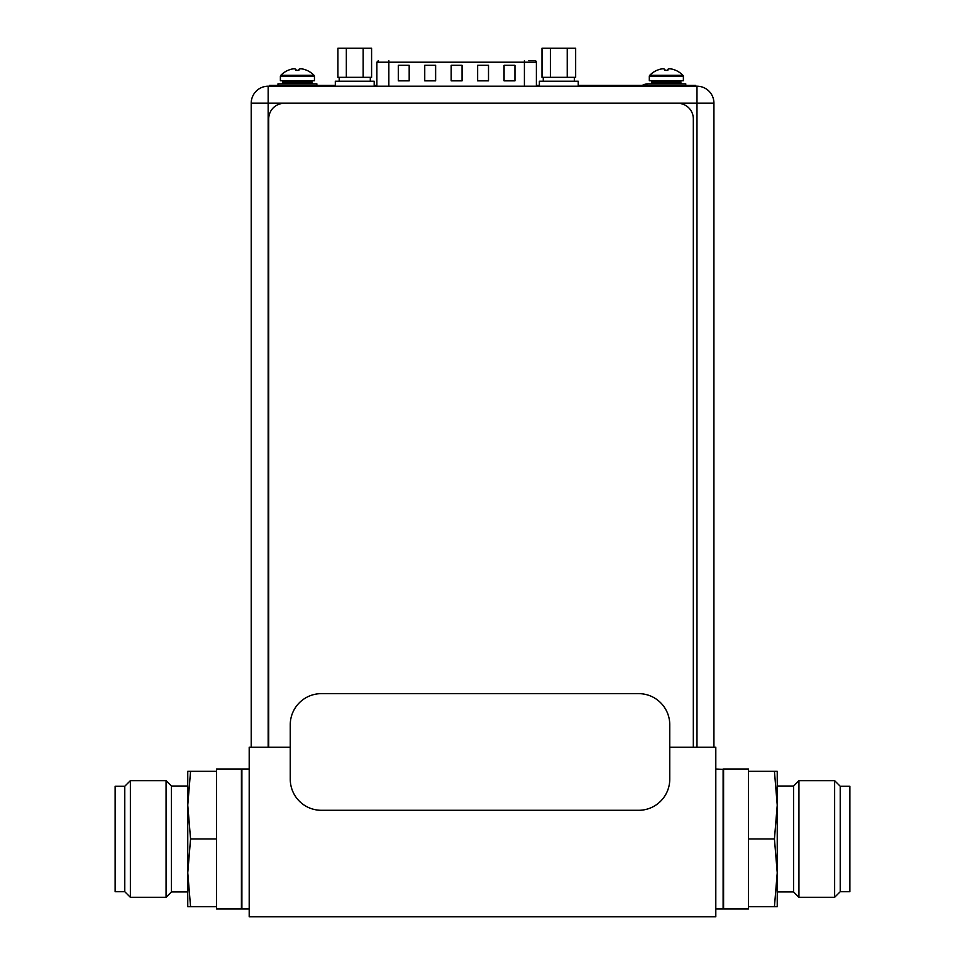 <?xml version="1.0" encoding="UTF-8"?>
<svg xmlns="http://www.w3.org/2000/svg" width="965" height="965" viewBox="0 0 965 965"><rect width="100%" height="100%" fill="white"/><g stroke="black" fill="none" stroke-linecap="round" stroke-linejoin="round"><path stroke-width="1.45" d="M290.26 747.224L249.199 747.224L249.199 916.75L715.801 916.75L715.801 747.224L669.758 747.224M715.801 768.996L723.581 769.455M715.801 908.97L723.111 908.97L723.111 768.996M249.199 768.996L241.889 768.996L241.889 908.97L249.199 908.97M374.191 86.199L374.191 81.229L335.313 81.229L335.313 86.199M578.252 86.199L578.252 81.229L539.375 81.229L539.375 86.199M346.339 48.25L337.919 48.25L337.919 77.333L346.339 77.333L346.339 48.25L363.166 48.25L363.166 77.333L346.339 77.333M363.166 77.333L371.585 77.333L371.585 48.25L363.166 48.25M550.4 48.25L541.98 48.25L541.98 77.333L550.4 77.333L550.4 48.25L567.227 48.25L567.227 77.333L550.4 77.333M567.227 77.333L575.647 77.333L575.647 48.25L567.227 48.25M314.445 76.404L280.381 76.404L280.381 80.758L314.445 80.758L314.445 76.404A1.556 1.556 0 0 0 314.011 75.318L280.827 75.318A23.148 23.148 -47.9 0 1 287.932 70.349L288.04 70.349A23.1 23.1 0 0 1 290.887 69.299A22.702 19.662 -90 0 1 294.084 68.792A22.702 11.351 -90 0 1 295.941 69.299L295.941 70.385L298.885 70.385L295.941 70.349M280.381 76.404A1.556 1.556 0 0 1 280.827 75.318M314.011 75.318A23.148 23.148 -95.1 0 0 306.906 70.349L306.906 70.349M298.897 70.349L298.897 69.299A22.702 11.351 90 0 1 300.742 68.792A22.702 19.662 90 0 1 303.951 69.299A23.1 23.1 0 0 1 306.786 70.349M281.623 83.871A1.242 1.242 0 0 0 282.878 82.628L282.878 82.001A1.242 1.242 0 0 1 284.12 80.758M313.203 83.871A1.242 1.242 0 0 1 311.96 82.628L311.96 82.001A1.242 1.242 0 0 0 310.718 80.758M316.858 85.427L316.858 83.871L277.968 83.871L277.968 85.427M683.377 76.404L649.312 76.404L649.312 80.758L683.377 80.758L683.377 76.404A1.556 1.556 0 0 0 682.93 75.318L649.747 75.318A23.148 23.148 -47.9 0 1 656.851 70.349L656.972 70.349A23.1 23.1 0 0 1 659.807 69.299A22.702 19.662 -90 0 1 663.015 68.792A22.702 11.351 -90 0 1 664.861 69.299L664.861 70.385L667.816 70.385L664.861 70.349M649.312 76.404A1.556 1.556 0 0 1 649.747 75.318M682.93 75.318A23.148 23.148 -95.1 0 0 675.826 70.349L675.826 70.349M667.816 70.349L667.816 69.299A22.702 11.351 90 0 1 669.674 68.792A22.702 19.662 90 0 1 672.87 69.299A23.1 23.1 0 0 1 675.717 70.349M650.555 83.871A1.242 1.242 0 0 0 651.797 82.628L651.797 82.001A1.242 1.242 0 0 1 653.04 80.758M682.122 83.871A1.242 1.242 0 0 1 680.88 82.628L680.88 82.001A1.242 1.242 0 0 0 679.637 80.758M685.777 85.427L685.777 83.871L646.9 83.871L646.9 85.427M268.716 747.224L268.716 118.864A15.549 15.549 0 0 1 284.265 103.303L677.768 103.303A15.549 15.549 0 0 1 693.328 118.864L693.328 747.224M251.226 747.224L251.226 103.159A16.948 16.948 0 0 1 268.173 86.199L696.983 86.199A16.948 16.948 0 0 1 713.931 103.159L713.931 747.224M528.796 60.638L534.055 60.638M536.383 86.199L536.383 62.194A1.556 1.556 0 0 0 534.827 60.638M504.068 65.306L514.948 65.306L514.948 80.855L504.068 80.855L504.068 65.306M398.304 65.306L409.184 65.306L409.184 80.855L398.304 80.855L398.304 65.306M477.627 65.306L488.507 65.306L488.507 80.855L477.627 80.855L477.627 65.306M424.745 65.306L435.625 65.306L435.625 80.855L424.745 80.855L424.745 65.306M451.186 65.306L462.066 65.306L462.066 80.855L451.186 80.855L451.186 65.306M335.313 85.427L334.903 86.199M334.903 85.427L269.573 85.427L269.573 86.199M695.741 86.199L695.741 85.427L578.252 85.427M539.375 85.427L536.383 85.427M376.869 85.427L374.191 85.427M582.197 86.199L582.197 85.427M321.369 810.298L638.649 810.298A31.109 31.109 0 0 0 669.758 779.189L669.758 724.751A31.109 31.109 0 0 0 638.649 693.642L321.369 693.642A31.109 31.109 0 0 0 290.26 724.751L290.26 779.189A31.109 31.109 0 0 0 321.369 810.298M187.765 786.029L171.432 786.029L171.432 891.937L187.765 891.937M171.432 891.937L166.064 897.305L166.064 780.661L171.432 786.029M124.775 786.258L124.775 891.708L115.124 891.708L115.124 786.258L124.775 786.258L130.371 780.661L130.371 897.305L166.064 897.305M241.419 768.996L241.419 908.97L216.534 908.97L216.534 768.996L241.419 768.996M190.563 906.642L187.765 906.642L187.765 872.806L190.563 906.642L216.534 906.642M190.563 771.325L187.765 805.16L190.563 838.983L187.765 872.806L187.765 771.325L216.534 771.325M190.563 838.983L216.534 838.983M777.235 891.937L793.568 891.937L793.568 786.029L777.235 786.029M793.568 786.029L798.936 780.661L798.936 897.305L793.568 891.937M840.226 891.708L840.226 786.258L849.875 786.258L849.875 891.708L840.226 891.708L834.629 897.305L834.629 780.661L798.936 780.661M723.581 908.97L723.581 768.996L748.466 768.996L748.466 908.97L723.581 908.97M774.437 771.325L777.235 771.325L777.235 805.16L774.437 771.325L748.466 771.325M774.437 906.642L777.235 872.806L774.437 838.983L777.235 805.16L777.235 906.642L748.466 906.642M774.437 838.983L748.466 838.983M311.96 82.001L282.878 82.001M282.878 82.628L311.96 82.628M680.88 82.001L651.797 82.001M651.797 82.628L680.88 82.628M696.983 747.224L696.983 86.199A16.948 16.948 0 0 1 713.931 103.159L268.173 103.159L268.173 747.224M268.173 103.159L251.226 103.159A16.948 16.948 0 0 1 268.173 86.199L268.173 103.159M536.383 62.194L524.405 62.194L524.405 60.638M524.405 86.199L524.405 62.194L388.847 62.194L388.847 86.199M388.847 60.638L388.847 62.194L376.869 62.194L376.869 86.199M329.921 86.199L329.921 85.427M274.555 85.427L274.555 86.199M691.073 86.199L691.073 85.427M587.178 85.427L587.178 86.199M339.197 77.333L339.197 81.229M370.307 77.333L370.307 81.229M543.259 77.333L543.259 81.229M574.368 77.333L574.368 81.229M646.9 84.027A8.709 8.709 0 0 0 642.316 85.427M376.869 62.194L378.425 60.638M130.371 780.661L166.064 780.661M124.775 891.708L130.371 897.305M834.629 897.305L798.936 897.305M840.226 786.258L834.629 780.661"/></g></svg>
